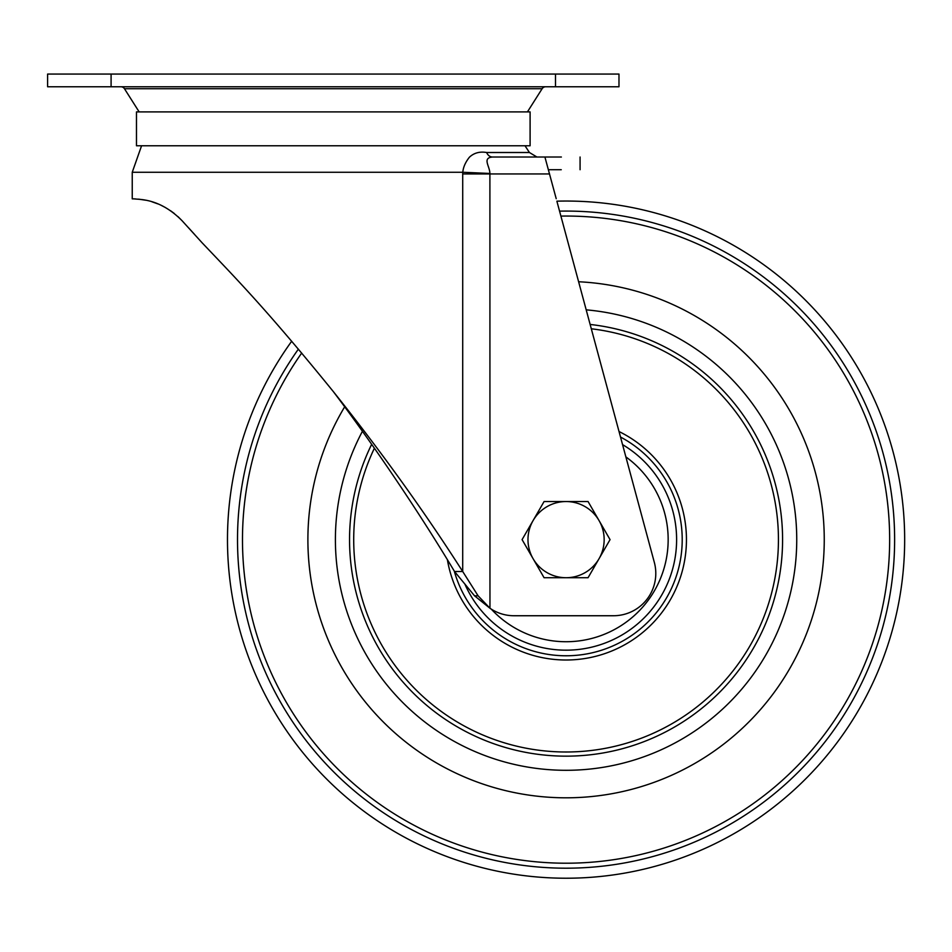 <?xml version="1.0" encoding="UTF-8"?>
<svg xmlns="http://www.w3.org/2000/svg" width="952" height="952" viewBox="0 0 952 952"><rect width="100%" height="100%" fill="white"/><g stroke="black" fill="none" stroke-linecap="round" stroke-linejoin="round"><path stroke-width="1.43" d="M111.086 74.066L47.6 74.066L47.6 86.763L618.978 86.763L618.978 74.066L111.086 74.066L111.086 86.763M139.159 111.908L124.462 88.726A4.236 4.236 0 0 0 120.892 86.763M527.42 111.908L542.116 88.726A4.236 4.236 0 0 1 545.686 86.763M333.283 111.908L136.481 111.908L136.481 145.763L530.097 145.763L530.097 111.908L333.283 111.908M291.681 341.256A338.591 338.591 0 0 0 492.101 870.045A338.591 338.591 0 0 0 896.486 613.6A338.591 338.591 0 0 0 556.872 201.169L654.333 562.394A42.328 42.328 0 0 1 613.469 615.742L514.009 615.742A42.328 42.328 17.3 0 1 489.959 608.245L478.094 595.809L462.708 571.509C424.64 511.95 381.502 451.962 333.283 391.534C266.715 309.567 236.417 278.912 202.05 242.724L182.13 220.781C159.817 198.159 139.73 199.682 134.077 198.873L132.245 198.849L132.245 172.264L141.574 145.763M188.651 227.897L194.529 234.37M134.125 198.885L135.601 198.932M138.659 199.158L145.823 200.229M151.915 201.776L157.818 203.871M161.412 205.453L165.458 207.56M170.551 210.737L174.311 213.498M178.012 216.651L182.13 220.781M333.283 391.534L333.283 391.534C368.567 438.146 415.655 506.464 454.532 571.509L474.536 595.809L489.959 608.245L489.899 173.466C489.875 166.314 481.986 157.925 492.493 157.02L561.371 157.02M548.423 169.718L561.252 169.718M544.913 157.02L544.913 157.02C591.632 157.02 591.632 157.02 544.913 157.02L556.218 198.718M525.004 145.763L529.431 152.51L486.639 152.51C479.737 151.332 473.977 152.903 469.384 157.235C465.433 162.245 463.231 167.255 462.791 172.264L489.899 173.466M486.639 152.51A8.461 6.616 -90 0 0 492.493 157.02L536.928 157.02L529.431 152.51M132.245 172.264L462.791 172.264L462.72 173.954L549.59 173.954M462.72 173.954L462.708 571.509L454.532 571.509M314.124 483.235A258.182 258.182 0 0 0 509.677 791.576A258.182 258.182 0 0 0 818.018 596.035A258.182 258.182 0 0 0 578.626 281.756A258.182 258.182 0 0 1 818.018 596.035A258.182 258.182 0 0 1 509.677 791.576A258.182 258.182 0 0 1 344.672 406.825A258.182 258.182 0 0 0 314.124 483.235M362.426 431.292A230.67 230.67 0 0 0 515.687 764.73A230.67 230.67 0 0 0 791.172 590.026A230.67 230.67 0 0 0 586.194 309.84M533.084 520.589A38.092 38.092 0 0 1 599.058 520.589L588.062 501.537L544.08 501.537L522.089 539.629L533.084 558.681A38.092 38.092 0 0 1 533.084 520.589M566.071 577.721A38.092 38.092 0 0 1 533.084 558.681L544.08 577.721L588.062 577.721L599.058 558.681A38.092 38.092 0 0 1 566.071 577.721M599.058 558.681A38.092 38.092 0 0 0 599.058 520.589L610.053 539.629L599.058 558.681M555.492 86.763L555.492 74.066M542.116 88.726L124.462 88.726M478.094 595.809L474.536 595.809M301.689 353.061A323.573 323.573 0 0 0 495.385 855.396A323.573 323.573 0 0 0 881.838 610.315A323.573 323.573 0 0 0 560.907 216.092M559.562 211.142A328.559 328.559 0 0 1 886.693 611.41A328.559 328.559 0 0 1 494.302 860.263A328.559 328.559 0 0 1 298.381 349.134M491.28 609.125A102.09 102.09 0 0 0 665.698 561.93A102.09 102.09 0 0 0 625.869 456.889M622.56 444.62A110.539 110.539 0 0 1 576.615 649.669A110.539 110.539 0 0 1 464.755 583.826M374.398 448.202A212.367 212.367 0 0 0 519.685 746.868A212.367 212.367 0 0 0 773.31 586.027A212.367 212.367 0 0 0 591.299 328.773M590.145 324.453A216.52 216.52 0 0 1 777.356 586.932A216.52 216.52 0 0 1 518.769 750.926A216.52 216.52 0 0 1 371.661 444.31M454.247 571.033A116.144 116.144 0 0 0 679.407 565A116.144 116.144 0 0 0 620.514 437.039M619.038 431.542A120.368 120.368 0 0 1 562.906 659.962A120.368 120.368 0 0 1 447.392 559.716M580.077 157.02L580.077 169.718"/></g></svg>
